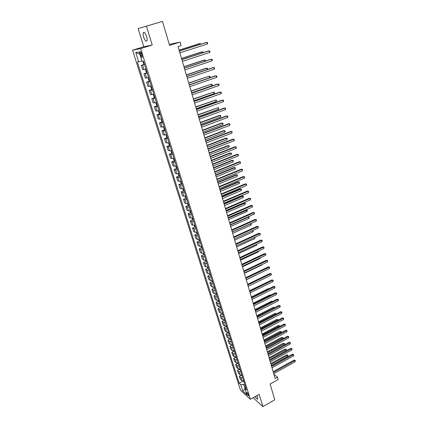 <?xml version="1.0" encoding="UTF-8"?>
<svg xmlns="http://www.w3.org/2000/svg" width="428" height="428" viewBox="0 0 428 428"><rect width="100%" height="100%" fill="white"/><g stroke="black" fill="none" stroke-linecap="round" stroke-linejoin="round"><path stroke-width="0.64" d="M255.152 396.585C256.436 398.709 257.314 399.506 257.795 398.976L256.88 395.606M146.569 36.412C145.274 32.903 144.177 31.667 143.278 32.705C142.957 33.673 143.08 35.15 143.664 37.129C144.948 40.617 146.039 41.848 146.943 40.815C147.264 39.863 147.141 38.392 146.569 36.412M248.491 394.873C247.764 393.118 247.149 392.321 246.651 392.476L246.747 393.284C247.47 395.028 248.085 395.825 248.582 395.675L248.491 394.873M132.562 50.199L240.483 390.192L250.359 399.281L140.662 48.599L132.562 50.199L143.765 46.738L152.224 45.015L146.451 26.151L138.121 28.574L143.765 46.738M138.121 28.574L162.458 21.4L169.584 45.405L180.108 42.11L169.279 44.384M253.119 397.73L262.888 406.6L274.781 399.779L270.105 384.034L278.195 379.497L277.51 377.138L273.915 374.302M146.451 26.151L162.458 21.4M180.108 42.11L181.119 45.598L178.048 46.566L275.134 378.47L277.51 377.138M140.213 53.864L140.7 55.415C141.342 57.149 141.877 57.764 142.305 57.261L141.609 53.623C140.962 51.884 140.427 51.269 139.999 51.777L140.213 53.864L141.55 53.447M141.968 60.958L137.383 62.033L239.14 383.194L243.067 381.038M138.693 61.846L135.746 52.526L139.121 51.9L142.096 61.37L143.466 61.183L246.464 389.801L244.821 388.324L246.822 394.696L242.713 390.93L240.723 384.622L239.14 383.194M152.224 45.015L140.662 48.599M262.888 406.6L259.133 394.338L250.359 399.281M244.639 383.996L243.719 384.499L244.88 388.191M144.552 64.649L141.283 65.286L144.434 64.275M243.698 380.974L241.874 380.685L240.285 379.272L239.322 376.217L241.333 375.121L242.221 376.265M241.841 375.056L240.017 374.778L238.428 373.393L237.46 370.316L239.482 369.225M239.974 369.096L238.145 368.829L236.561 367.465L235.582 364.367L237.615 363.276M238.091 363.088L236.256 362.832L234.678 361.494L233.693 358.37L235.737 357.284M236.192 357.032L234.357 356.791L232.779 355.475L231.789 352.33L233.843 351.249M234.282 350.933L232.441 350.698L230.869 349.414L229.868 346.241L231.933 345.161M232.351 344.781L230.51 344.561L228.943 343.299L227.931 340.105L230.007 339.03L230.863 340.035M230.408 338.585L228.563 338.377L227.001 337.141L225.984 333.92L228.076 332.85M228.45 332.337L226.605 332.144L225.042 330.935L224.015 327.688L226.123 326.618M226.439 326.045L224.625 325.858L223.068 324.675L222.036 321.407L224.16 320.337M224.486 319.695L222.635 319.523L221.078 318.373L220.04 315.072L222.186 314.008M222.485 313.296L220.629 313.141L219.077 312.017L218.029 308.69L220.19 307.625M220.463 306.844L218.601 306.705L217.055 305.608L216.001 302.259L218.178 301.194M218.424 300.344L216.563 300.221L215.022 299.151L213.957 295.775L216.151 294.71M216.37 293.79L214.503 293.683L212.967 292.64L211.892 289.237L214.107 288.172M214.3 287.183L212.432 287.086L210.897 286.081L209.816 282.646L212.053 281.587M212.213 280.522L210.341 280.442L208.811 279.463L207.724 276.001L209.977 274.942M210.105 273.808L208.233 273.743L206.708 272.791L205.611 269.303L207.885 268.249M207.987 267.035L206.109 266.986L204.589 266.072L203.482 262.551L205.777 261.497M205.847 260.208L203.969 260.176L202.455 259.293L201.337 255.746L203.648 254.692M203.685 253.328L201.807 253.306L200.299 252.456L199.17 248.882L201.508 247.828M201.513 246.384L199.63 246.384L198.127 245.565L196.987 241.959L199.346 240.911M199.32 239.386L197.431 239.402L195.933 238.615L194.788 234.983L197.169 233.934M197.105 232.329L195.216 232.361L193.724 231.612L192.568 227.942L194.975 226.899M194.874 225.208L192.985 225.262L191.498 224.545L190.332 220.848L192.761 219.805M192.627 218.034L190.733 218.098L189.251 217.419L188.074 213.695L190.53 212.652M190.358 210.795L188.459 210.881L186.988 210.239L185.8 206.478L188.277 205.44M188.069 203.493L186.169 203.594L184.703 202.99L183.505 199.197L186.009 198.164M185.763 196.131L183.858 196.249L182.398 195.682L181.194 191.862L183.719 190.829M183.435 188.705L181.531 188.844L180.076 188.315L178.856 184.457L181.413 183.425M181.087 181.215L179.177 181.37L177.732 180.884L176.502 176.989L179.086 175.962M178.717 173.656L176.807 173.832L175.368 173.383L174.132 169.461L176.743 168.434M176.331 166.037L174.415 166.23L172.982 165.823L171.735 161.864L174.378 160.842M173.918 158.344L172.002 158.563L170.579 158.194L169.317 154.203L171.992 153.181M171.489 150.592L169.568 150.827L168.151 150.501L166.883 146.472L169.584 145.456M169.033 142.765L167.118 143.022L165.706 142.738L164.422 138.677L167.161 137.661M166.562 134.868L163.234 134.906L161.945 130.808L164.71 129.796M164.063 126.907L160.746 127.009L159.441 122.873L162.244 121.862M161.543 118.866L158.232 119.038L156.916 114.865L159.756 113.859M159.002 110.761L155.696 110.996L154.369 106.786L157.247 105.786M156.439 102.576L153.138 102.886L151.801 98.638L154.888 97.638M153.85 94.321L150.56 94.7L149.206 90.41L152.272 89.377M151.261 86.049L147.954 86.435L146.59 82.112L149.704 81.079M148.602 77.58L145.327 78.099L143.947 73.739L147.082 72.717M145.943 69.095L142.674 69.689L141.283 65.286M147.221 73.177L143.947 73.739M149.87 81.625L146.59 82.112M152.496 89.998L149.206 90.41M155.096 98.296L151.801 98.638M157.675 106.513L154.369 106.786M160.227 114.661L156.916 114.865M162.758 122.734L159.441 122.873M165.267 130.738L161.945 130.808M167.749 138.667L164.422 138.677M170.216 146.531L168.295 146.777L166.883 146.472M172.655 154.321L170.74 154.551L169.317 154.203M175.079 162.046L173.163 162.255L171.735 161.864M177.476 169.702L175.566 169.889L174.132 169.461M179.856 177.294L177.946 177.459L176.502 176.989M182.216 184.816L180.311 184.966L178.856 184.457M184.554 192.279L182.649 192.407L181.194 191.862M186.87 199.673L184.971 199.785L183.505 199.197M189.171 207.008L187.271 207.099L185.8 206.478M191.45 214.278L189.551 214.353L188.074 213.695M193.707 221.485L191.814 221.544L190.332 220.848M195.949 228.632L194.061 228.675L192.568 227.942M198.169 235.721L196.281 235.748L194.788 234.983M200.374 242.751L198.49 242.762L196.987 241.959M202.556 249.722L200.673 249.711L199.17 248.882M204.723 256.634L202.845 256.613L201.337 255.746M206.874 263.493L204.996 263.45L203.482 262.551M209.003 270.293L207.131 270.234L205.611 269.303M211.116 277.039L209.249 276.964L207.724 276.001M213.214 283.727L211.346 283.641L209.816 282.646M215.295 290.361L213.428 290.259L211.892 289.237M217.36 296.941L215.493 296.823L213.957 295.775M219.404 303.473L217.542 303.34L216.001 302.259M221.431 309.947L219.575 309.802L218.029 308.69M223.448 316.372L221.592 316.212L220.04 315.072M225.444 322.744L223.593 322.573L222.036 321.407M227.429 329.068L225.577 328.881L224.015 327.688M229.392 335.343L227.546 335.14L225.984 333.92M231.345 341.565L229.499 341.351L227.931 340.105M233.281 347.739L231.441 347.515L229.868 346.241M235.197 353.865L233.362 353.63L231.789 352.33M237.107 359.948L235.272 359.697L233.693 358.37M238.995 365.977L237.166 365.715L235.582 364.367M240.873 371.964L239.043 371.691L237.46 370.316M242.735 377.903L240.911 377.619L239.322 376.217M240.723 384.622L243.719 384.499M245.501 386.735L244.821 388.324M139.876 54.297L135.746 52.526M242.713 390.93L245.041 389.02M179.369 51.082L206.831 42.324L207.302 44.031L179.872 52.805M179.343 50.991L206.13 42.447L207.526 42.629L207.714 43.308L207.302 44.031M143.006 61.247L143.567 63.542L144.391 64.136M200.234 44.33L200.004 43.517L199.341 43.629L179.075 50.081M143.738 62.049L143.974 62.814M200.791 44.148L200.004 43.517L179.102 50.167M181.879 59.669L209.174 50.804L209.64 52.489L182.381 61.375M181.846 59.551L208.473 50.905L209.864 51.093L210.052 51.767L209.64 52.489M184.372 68.175L211.496 59.208L211.956 60.878L184.864 69.871M184.329 68.036L210.795 59.289L212.181 59.481L212.363 60.15L211.956 60.878M186.838 76.607L213.797 67.533L214.257 69.192L187.325 78.287M186.79 76.446L213.096 67.592L214.476 67.795L214.658 68.459L214.257 69.192M145.98 69.213L145.595 69.989L146.226 72.016L147.05 72.626M202.61 52.81L202.326 51.788L201.658 51.884L181.515 58.411M146.403 70.561L146.644 71.316M203.166 52.628L203.011 52.072L202.326 51.788L181.547 58.524M148.628 77.655L148.232 78.404L148.864 80.411L149.688 81.036M149.506 81.042L148.634 77.682M204.964 61.215L204.621 59.99L203.953 60.07L183.928 66.672M149.046 78.993L149.281 79.742M205.392 61.07L205.301 60.257L204.621 59.99L183.965 66.8M151.095 86.065L150.849 86.745L151.475 88.735L152.298 89.372M207.302 69.545L206.901 68.122L206.232 68.18L186.324 74.852M151.667 87.349L151.897 88.088M207.505 69.475L207.575 68.373L206.901 68.122L186.367 75.007M189.278 84.963L216.081 75.788L216.536 77.425L189.764 86.622M209.613 77.784L209.164 76.179L209.827 76.419L210.009 77.061L209.613 77.784L189.219 84.76L215.375 75.826L216.75 76.034L216.932 76.692L216.536 77.425M154.706 97.632L153.684 94.369L153.443 95.011L154.064 96.979L154.722 97.648M188.748 83.144L209.164 76.179L188.695 82.968M154.257 95.615L154.492 96.359M191.701 93.24L218.344 83.963L218.794 85.595L192.183 94.888M191.642 93.031L217.633 83.984L219.008 84.198L219.19 84.851L218.794 85.595M194.103 101.447L220.586 92.073L221.03 93.684L194.579 103.078M194.034 101.217L219.874 92.073L221.244 92.293L221.42 92.94L221.03 93.684M196.479 109.579L222.806 100.109L223.25 101.709L196.955 111.194M196.404 109.327L222.095 100.093L223.459 100.318L223.635 100.96L223.25 101.709M198.838 117.636L225.01 108.075L225.449 109.659L199.304 119.241M198.758 117.363L224.293 108.038L225.658 108.273L225.449 109.659M201.171 125.623L227.193 115.972L227.626 117.54L201.636 127.212M201.085 125.329L226.476 115.918L227.835 116.154L227.626 117.54M156.236 102.629L156.011 103.196L156.627 105.154L157.456 105.823M191.573 92.812L211.849 85.761L211.4 84.166L191.049 91.009M156.83 103.822L157.06 104.56M211.849 85.761L212.24 85.033L212.063 84.396L211.4 84.166L191.107 91.207M158.767 110.82L158.558 111.317L159.168 113.254L159.997 113.934M193.911 100.789L214.064 93.662L213.62 92.09L193.381 98.98M159.376 111.954L159.607 112.682M214.064 93.662L214.449 92.935L214.273 92.309L213.62 92.09L193.445 99.2M161.27 118.941L161.688 121.279L162.517 121.975M196.222 108.696L216.263 101.506L215.824 99.938L195.692 106.882M161.902 120.011L162.132 120.739M216.263 101.506L216.472 100.147L215.824 99.938L195.762 107.123M163.747 126.988L164.181 129.24L165.015 129.946M198.517 116.539L218.441 109.274L218.007 107.728L197.982 114.715M164.406 127.999L164.63 128.716M218.441 109.274L218.649 107.92L218.007 107.728L198.057 114.977M166.203 134.959L166.658 137.126L167.492 137.843M200.791 124.313L220.602 116.978L220.169 115.442L219.484 115.394L200.256 122.483M166.888 135.917L167.113 136.628M220.602 116.978L220.805 115.624L220.169 115.442L200.336 122.761M203.487 133.541L229.36 123.799L229.788 125.356L203.947 135.114M203.396 133.226L228.638 123.724L229.991 123.97L229.788 125.356M168.632 142.861L169.108 144.942L169.948 145.675M203.043 132.017L222.742 124.618L222.314 123.098L221.629 123.029L202.508 130.182M169.349 143.76L169.568 144.466M222.742 124.618L223.116 123.874L222.945 123.269L222.314 123.098L202.594 130.481M205.782 141.39L231.505 131.556L231.928 133.103L206.243 142.947M205.686 141.053L230.783 131.466L232.131 131.717L231.928 133.103M171.034 150.699L171.542 152.689L172.377 153.438M205.28 139.656L224.866 132.193L224.443 130.684L223.753 130.599L204.739 137.821M171.783 151.539L172.002 152.24M224.866 132.193L225.235 131.45L225.064 130.845L224.443 130.684L204.835 138.137M208.061 149.163L233.629 139.25L234.052 140.78L208.511 150.715M207.954 148.816L232.907 139.143L234.255 139.4L234.052 140.78M173.415 158.462L173.95 160.372L174.79 161.131M207.494 147.232L226.968 139.705L226.551 138.212L225.861 138.11L206.954 145.386M174.201 159.248L174.421 159.944M226.968 139.705L227.172 138.356L226.551 138.212L207.05 145.723M210.314 156.878L235.737 146.879L236.16 148.393L210.763 158.408M210.207 156.504L235.015 146.756L236.358 147.018L236.16 148.393M175.774 166.16L176.341 167.99L177.181 168.755M209.693 154.743L229.06 147.157L228.643 145.67L227.953 145.552L209.153 152.892M176.598 166.893L176.812 167.583M229.06 147.157L229.258 145.809L228.643 145.67L209.255 153.245M212.55 164.518L237.829 154.438L238.246 155.942L212.994 166.043M212.438 164.127L237.107 154.299L238.444 154.567L238.246 155.942M178.16 173.779L178.711 175.539L179.551 176.32M211.871 162.191L231.131 154.54L230.719 153.069L230.023 152.935L211.325 160.334M178.974 174.469L179.188 175.154M231.131 154.54L231.489 153.786L231.323 153.197L230.719 153.069L211.437 160.709M214.77 172.099L239.905 161.939L240.317 163.426L215.209 173.608M214.647 171.687L239.177 161.779L240.509 162.052L240.317 163.426M239.177 161.779L240.509 162.052M180.53 181.333L181.06 183.024L181.9 183.815M214.032 169.574L233.185 161.87L232.773 160.409L232.078 160.259L213.486 167.717M181.328 181.98L181.536 182.66M232.078 160.259L233.378 160.527L232.773 160.409L213.599 168.102M233.378 160.527L233.185 161.87M216.964 179.61L241.959 169.37L242.371 170.852L217.403 181.108M216.841 179.182L241.232 169.199L242.558 169.477L242.371 170.852M241.232 169.199L242.558 169.477M219.147 187.057L243.997 176.743L244.404 178.209L219.58 188.539M219.013 186.613L243.27 176.555L244.591 176.839L244.404 178.209M243.27 176.555L244.591 176.839M221.303 194.446L246.02 184.051L246.421 185.506L221.736 195.912M221.169 193.98L245.287 183.847L246.608 184.136L246.421 185.506M245.287 183.847L246.608 184.136M223.448 201.765L248.026 191.3L248.422 192.744L223.871 203.225M223.304 201.288L247.293 191.081L248.609 191.375L248.422 192.744M247.293 191.081L248.609 191.375M225.572 209.025L250.011 198.49L250.407 199.919L225.995 210.469M225.422 208.532L249.278 198.255L250.594 198.555L250.407 199.919M249.278 198.255L250.594 198.555M227.675 216.226L251.985 205.617L252.376 207.04L228.097 217.659M227.525 215.712L251.247 205.37L252.557 205.675L252.376 207.04M251.247 205.37L252.557 205.675M229.766 223.363L253.938 212.689L254.328 214.096L230.178 224.786M229.611 222.838L253.199 212.427L254.51 212.732L254.328 214.096M253.199 212.427L254.51 212.732M231.837 230.446L255.874 219.703L256.265 221.094L232.249 231.853M231.676 229.9L255.136 219.425L256.442 219.735L256.265 221.094M255.136 219.425L256.442 219.735M233.886 237.465L257.8 226.658L258.18 228.038L234.298 238.861M233.725 236.903L257.062 226.364L258.362 226.68L258.18 228.038M257.062 226.364L258.362 226.68M235.924 244.425L259.705 233.554L260.085 234.929L236.331 245.811M235.758 243.853L258.967 233.249L260.261 233.57L260.085 234.929M258.967 233.249L260.261 233.57M237.947 251.332L261.599 240.397L261.973 241.756L238.348 252.707M237.77 250.738L260.855 240.076L262.15 240.402L261.973 241.756M260.855 240.076L262.15 240.402M239.948 258.18L263.477 247.181L263.851 248.534L240.349 259.545M239.771 257.576L262.733 246.849L264.023 247.181L263.851 248.534M262.733 246.849L264.023 247.181M241.932 264.975L265.339 253.916L265.708 255.254L242.328 266.323M241.756 264.354L264.595 253.569L265.879 253.906L265.708 255.254M264.595 253.569L265.879 253.906M243.906 271.71L267.184 260.593L267.554 261.92L244.297 273.048M243.719 271.074L266.441 260.235L267.719 260.572L267.554 261.92M266.441 260.235L267.719 260.572M245.859 278.393L269.014 267.216L269.383 268.538L246.25 279.719M245.672 277.74L268.27 266.847L269.549 267.19L269.383 268.538M268.27 266.847L269.549 267.19M247.801 285.021L270.833 273.792L271.197 275.097L248.186 286.337M247.603 284.358L270.089 273.406L271.363 273.754L271.197 275.097M270.089 273.406L271.363 273.754M249.722 291.596L272.636 280.308L272.994 281.608L250.107 292.902M249.524 290.917L271.887 279.917L273.16 280.265L272.994 281.608M271.887 279.917L273.16 280.265M251.632 298.118L274.423 286.776L274.781 288.065L252.012 299.413M251.429 297.428L273.679 286.369L274.942 286.723L274.781 288.065M273.679 286.369L274.942 286.723M253.52 304.586L276.199 293.196L276.552 294.475L253.9 305.876M253.317 303.885L275.45 292.779L276.713 293.137L276.552 294.475M275.45 292.779L276.713 293.137M255.398 311.006L277.959 299.563L278.312 300.83L255.773 312.285M255.19 310.289L277.21 299.135L278.473 299.493L278.312 300.83M277.21 299.135L278.473 299.493M257.265 317.373L279.709 305.881L280.056 307.138L257.635 318.641M257.051 316.645L278.954 305.437L280.212 305.806L280.056 307.138M278.954 305.437L280.212 305.806M259.111 323.691L281.442 312.151L281.785 313.398L259.48 324.948M258.892 322.953L280.688 311.696L281.945 312.065L281.785 313.398M280.688 311.696L281.945 312.065M260.946 329.961L283.159 318.368L283.502 319.609L261.31 331.208M260.722 329.207L282.41 317.908L283.657 318.277L283.502 319.609M282.41 317.908L283.657 318.277M262.765 336.178L284.866 324.542L285.209 325.772L263.124 337.419M262.541 335.413L284.117 324.066L285.364 324.44L285.209 325.772M284.117 324.066L285.364 324.44M264.568 342.352L286.562 330.667L286.899 331.887L264.927 343.577M264.344 341.571L285.808 330.181L287.049 330.56L286.899 331.887M285.808 330.181L287.049 330.56M266.36 348.472L288.242 336.745L288.579 337.954L266.714 349.692M266.13 347.686L287.488 336.248L288.729 336.633L288.579 337.954M287.488 336.248L288.729 336.633M182.879 188.823L183.387 190.444L184.227 191.246M216.172 176.898L235.218 169.135L234.811 167.685L234.116 167.519L215.626 175.036M183.66 189.427L183.869 190.102M234.116 167.519L235.411 167.792L234.811 167.685L215.744 175.437M235.411 167.792L235.218 169.135M185.206 196.243L185.693 197.8L186.538 198.613M218.296 184.163L237.24 176.336L236.839 174.902L236.138 174.72L217.75 182.291M185.977 196.816L186.185 197.479M236.138 174.72L237.428 174.999L236.839 174.902L217.873 182.713M237.428 174.999L237.24 176.336M187.518 203.605L187.983 205.098L188.828 205.922M220.404 191.364L239.241 183.484L238.845 182.061L238.145 181.868L219.853 189.486M188.272 204.135L188.475 204.793M238.145 181.868L239.429 182.146L238.845 182.061L219.981 189.93M239.429 182.146L239.241 183.484M189.807 210.902L190.257 212.331L191.102 213.165M222.49 198.506L241.232 190.572L240.836 189.16L240.129 188.951L221.945 196.629M190.508 211.432L190.749 212.047M240.129 188.951L241.413 189.235L240.836 189.16L222.079 197.083M241.413 189.235L241.232 190.572M192.076 218.141L192.504 219.505L193.349 220.35M224.566 205.59L243.2 197.602L242.81 196.201L242.104 195.976L224.015 203.707M192.761 218.628L193.007 219.243M242.104 195.976L243.388 196.265L242.81 196.201L224.149 204.177M243.388 196.265L243.2 197.602M194.328 225.315L194.735 226.615L195.585 227.471M226.621 212.614L245.153 204.573L244.768 203.188L244.062 202.947L226.07 210.726M194.997 225.765L195.238 226.375M244.062 202.947L245.34 203.241L244.768 203.188L226.209 211.213M245.34 203.241L245.153 204.573M196.559 232.431L196.95 233.672L197.8 234.533M228.659 219.585L247.095 211.491L246.71 210.111L246.004 209.859L228.103 217.691M197.255 232.811L197.458 233.447M246.004 209.859L247.277 210.159L228.252 218.194M247.277 210.159L247.095 211.491M198.774 239.487L199.143 240.664L199.994 241.542M199.416 239.862L199.657 240.461M230.681 226.492L249.016 218.355L248.636 216.985L230.275 225.117M248.251 216.787L249.198 217.023L249.016 218.355M249.198 217.023L248.181 216.814M200.973 246.485L201.321 247.603L202.171 248.486M201.593 246.822L201.834 247.416M232.688 233.351L250.926 225.16L250.546 223.801L232.286 231.981M250.535 223.662L251.102 223.833L251.257 224.374L250.926 225.16M251.102 223.833L250.375 223.737M203.15 253.424L204.327 255.377M203.755 253.729L203.996 254.312M234.672 240.151L252.82 231.912L252.461 230.633M252.766 230.494L253.146 231.125L252.82 231.912M252.595 230.569L252.996 230.585M205.306 260.304L206.473 262.209M205.9 260.577L206.141 261.155M236.647 246.897L254.697 238.61L254.398 237.535M254.879 237.315L254.697 238.61M207.446 267.126L208.596 268.987M208.029 267.366L208.27 267.939M238.605 253.585L256.559 245.255L256.313 244.383M256.795 244.158L256.559 245.255M209.57 273.899L210.704 275.707M210.185 274.064L210.378 274.669M240.547 260.224L258.41 251.851L258.218 251.172M258.694 250.947L258.41 251.851M211.678 280.608L212.791 282.373M212.598 282.282L212.058 280.554M212.283 280.747L212.47 281.346M242.473 266.81L260.24 258.389L260.106 257.907M260.508 257.715L260.24 258.389M213.77 287.268L214.867 288.991M214.358 287.37L214.546 287.969M244.383 273.342L262.059 264.884L261.979 264.59M262.22 264.472L262.059 264.884M215.84 293.875L216.921 295.55M216.418 293.945L216.605 294.539M246.282 279.826L263.835 271.218M217.895 300.424L218.959 302.056M264.611 276.076L247.598 284.331M218.462 300.467L218.644 301.055M219.933 306.924L220.982 308.513M266.591 282.523L249.465 290.708M220.436 306.972L220.671 307.518M266.366 282.4L266.703 282.464M221.961 313.371L222.993 314.917M268.549 288.921L268.131 288.686L251.316 297.037M222.448 313.387L222.683 313.927M268.131 288.686L268.763 288.814M223.967 319.77L224.984 321.273M270.48 295.272L269.881 294.929L253.151 303.318M224.443 319.753L224.673 320.288M269.881 294.929L270.801 295.111M225.957 326.115L226.958 327.575M272.352 301.596L271.62 301.125L254.976 309.551M226.423 326.066L226.653 326.601M272.486 301.526L255.179 310.241M271.62 301.125L272.722 301.408M227.931 332.412L228.921 333.829M274.123 307.914L273.348 307.272L256.784 315.73M228.381 332.331L228.616 332.866M273.348 307.272L274.567 307.63L256.987 316.436M229.889 338.655L230.007 339.035M275.883 314.179L275.06 313.371L258.576 321.867M230.318 338.601L230.564 339.078M275.06 313.371L276.274 313.735L258.79 322.584M231.837 344.85L232.795 346.188M277.622 320.401L276.755 319.427L260.358 327.955M232.254 344.802L232.495 345.241M276.755 319.427L277.975 319.791L260.572 328.688M277.975 319.791L278.077 320.165M233.763 350.997L234.71 352.298M279.356 326.569L279.168 325.901L278.446 325.435L262.129 334M234.175 350.949L234.41 351.356M278.446 325.435L279.655 325.804L262.343 334.739M279.655 325.804L279.768 326.355M235.678 357.102L236.609 358.359M281.073 332.695L280.843 331.877L280.121 331.4L263.878 339.998M236.085 357.054L236.315 357.428M280.121 331.4L281.33 331.77L264.103 340.752M281.33 331.77L281.356 332.545M268.137 354.55L289.911 342.775L290.243 343.978L268.49 355.759M267.901 353.747L289.157 342.272L290.393 342.657L290.243 343.978M289.157 342.272L290.393 342.657M237.577 363.153L238.492 364.378M282.774 338.773L282.507 337.804L281.779 337.323L265.622 345.947M237.984 363.11L238.203 363.447M281.779 337.323L282.988 337.692L265.847 346.712M282.988 337.692L282.94 338.682M269.902 360.574L291.564 348.761L291.896 349.954L270.25 361.778M269.661 359.766L290.81 348.248L292.04 348.633L291.896 349.954M290.81 348.248L292.04 348.633M239.461 369.161L240.365 370.343M284.465 344.802L284.155 343.695L283.432 343.197L267.35 351.859M239.867 369.118L240.076 369.423M283.432 343.197L284.631 343.572L267.575 352.629M284.631 343.572L284.513 344.775M271.652 366.561L293.207 354.7L293.533 355.887L271.999 367.748M271.411 365.737L292.452 354.175L293.207 354.7L293.683 354.566L293.533 355.887M292.452 354.175L293.683 354.566M269.635 359.675L286.118 350.698L285.792 349.532L285.069 349.029L269.062 357.717M241.74 375.078L241.932 375.356M285.069 349.029L286.268 349.409L269.292 358.504M286.268 349.409L286.118 350.698M273.385 372.494L294.839 360.595L295.165 361.772L273.733 373.676M273.144 371.659L294.084 360.06L294.839 360.595L295.309 360.456L295.165 361.772M294.084 360.06L295.309 360.456M243.19 381.032L244.062 382.145M271.341 365.496L287.744 356.487L287.418 355.331L286.69 354.817L270.769 363.538M286.69 354.817L287.889 355.203L270.999 364.335M287.889 355.203L287.744 356.487M144.006 69.555L142.615 65.12M146.67 78.014L145.285 73.627M149.308 86.403L147.938 82.048M151.919 94.711L150.565 90.399M154.508 102.945L153.165 98.67M157.076 111.103L155.744 106.866M159.617 119.187L158.301 114.993M162.142 127.207L160.832 123.045M164.641 135.146L163.341 131.027M167.118 143.022L165.829 138.934M169.568 150.827L168.295 146.777M172.002 158.563L170.74 154.551M174.415 166.23L173.163 162.255M176.807 173.832L175.566 169.889M179.177 181.37L177.946 177.459M181.531 188.844L180.311 184.966M183.858 196.249L182.649 192.407M186.169 203.594L184.971 199.785M188.459 210.881L187.271 207.099M190.733 218.098L189.551 214.353M192.985 225.262L191.814 221.544M195.216 232.361L194.061 228.675M197.431 239.402L196.281 235.748M199.63 246.384L198.49 242.762M201.807 253.306L200.673 249.711M203.969 260.176L202.845 256.613M206.109 266.986L204.996 263.45M208.233 273.743L207.131 270.234M210.341 280.442L209.249 276.964M212.432 287.086L211.346 283.641M214.503 293.683L213.428 290.259M216.563 300.221L215.493 296.823M218.601 306.705L217.542 303.34M220.629 313.141L219.575 309.802M222.635 319.523L221.592 316.212M224.625 325.858L223.593 322.573M226.605 332.144L225.577 328.881M228.563 338.377L227.546 335.14M230.51 344.561L229.499 341.351M232.441 350.698L231.441 347.515M234.357 356.791L233.362 353.63M236.256 362.832L235.272 359.697M238.145 368.829L237.166 365.715M240.017 374.778L239.043 371.691M241.874 380.685L240.911 377.619M142.037 54.993L140.7 55.415M143.284 61.204L144.209 64.152M145.82 69.282L146.868 72.637M151.084 86.082L152.117 89.372M156.274 102.624L157.274 105.812M158.836 110.804L159.815 113.923M161.377 118.914L162.335 121.959M163.897 126.95L164.834 129.925M166.396 134.911L167.305 137.821M168.873 142.808L169.761 145.643M171.323 150.629L172.19 153.401M173.757 158.387L174.603 161.094M176.165 166.075L176.994 168.718M178.556 173.698L179.364 176.272M180.926 181.253L181.713 183.767M183.27 188.743L184.04 191.193M185.602 196.168L186.351 198.56M187.908 203.53L188.641 205.863M190.198 210.833L190.909 213.101M192.466 218.071L193.162 220.281M194.719 225.246L195.393 227.402M196.95 232.361L197.608 234.464M199.159 239.418L199.801 241.462M201.353 246.416L201.979 248.406M203.53 253.36L204.14 255.291M205.691 260.24L206.28 262.123M207.831 267.067L208.404 268.896M209.95 273.84L210.512 275.616M214.144 287.215L214.674 288.895M216.215 293.822L216.729 295.448M218.269 300.376L218.767 301.954M220.308 306.876L220.789 308.406M222.33 313.323L222.795 314.81M224.336 319.721L224.791 321.161M226.326 326.066L226.765 327.463M228.301 332.363L228.723 333.712M230.259 338.612L230.671 339.918M232.201 344.808L232.597 346.07M234.132 350.96L234.512 352.174M236.042 357.059L236.411 358.236M237.941 363.115L238.3 364.249M239.824 369.123L240.167 370.215M241.697 375.083L242.023 376.137M243.548 381L243.869 382.011M144.295 32.4L143.278 32.705M140.48 51.628L139.999 51.777"/></g></svg>
